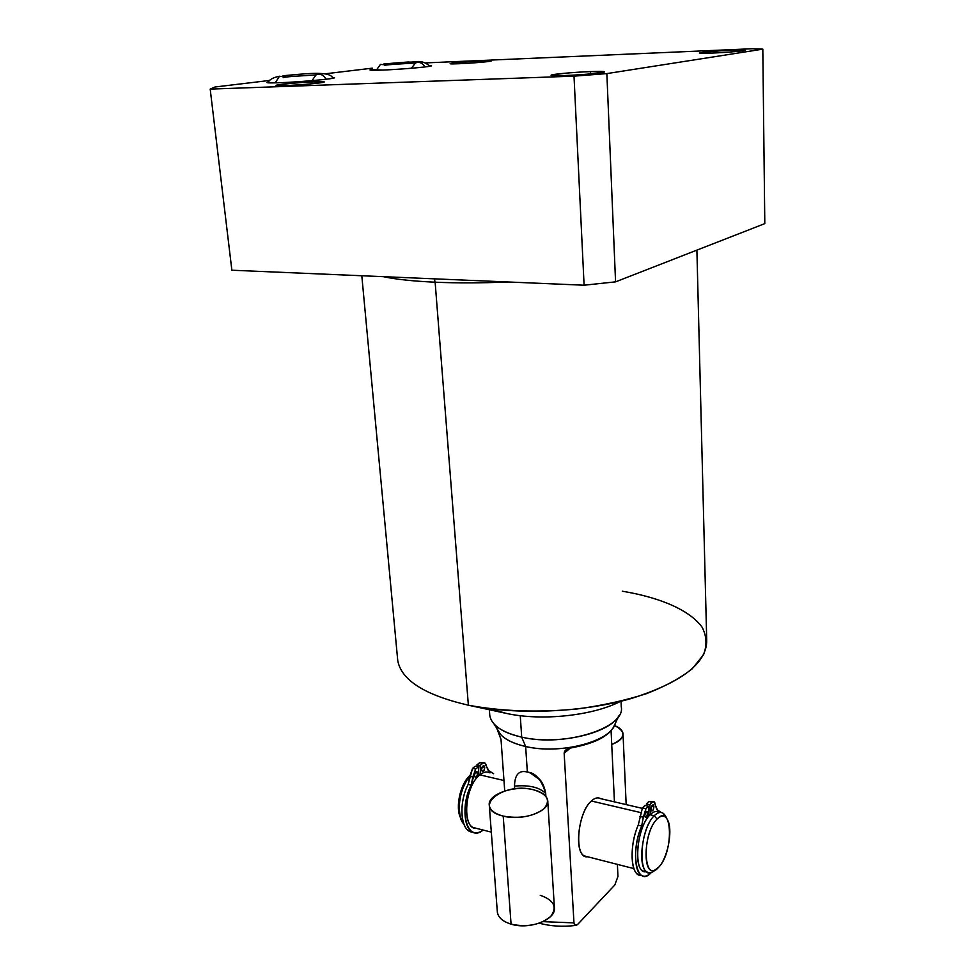 <?xml version="1.0" encoding="UTF-8"?>
<svg xmlns="http://www.w3.org/2000/svg" width="975" height="975" viewBox="0 0 975 975"><rect width="100%" height="100%" fill="white"/><g stroke="black" fill="none" stroke-linecap="round" stroke-linejoin="round"><path stroke-width="1.46" d="M762.816 49.152L752.005 48.75L426.002 62.888L752.005 48.75L762.816 49.152L764.802 223.616L615.566 281.848L764.802 223.616L762.816 49.152L606.852 73.6L762.816 49.152M372.292 68.165L325.309 73.795L372.292 68.165M269.685 80.45L214.927 87.007L210.198 89.103L574.007 76.147L606.852 73.6L574.007 76.147L584.098 285.212L615.566 281.848L606.852 73.6L615.566 281.848L584.098 285.212L231.867 270.221L584.098 285.212L574.007 76.147L210.198 89.103L231.867 270.221L210.198 89.103L214.927 87.007L269.685 80.45M731.262 50.249C758.501 49.018 739.745 51.943 712.81 53.04C685.571 54.222 705.486 51.285 731.262 50.249L731.299 51.931L731.262 50.249C712.993 51.175 702.366 52.102 699.392 53.04L712.81 53.04C727.35 52.455 746.033 50.822 744.997 50.237L731.262 50.249M590.497 71.602C621.246 70.371 594.908 74.49 564.696 75.526C534.081 76.672 561.807 72.589 590.497 71.602L590.594 73.893L590.497 71.602C573.568 72.199 549.839 74.392 551.082 75.294L564.696 75.526C581.807 74.953 605.975 72.698 604.512 71.821L590.497 71.602M315.01 81.827C340.031 80.815 309.002 84.776 285.029 85.581C260.337 86.519 292.134 82.595 315.01 81.827L315.169 83.448L315.01 81.827C300.288 82.327 274.889 84.667 276.132 85.434L285.029 85.581C299.898 85.093 325.674 82.704 324.2 81.961L315.01 81.827M481.662 60.925C504.489 59.889 481.638 62.814 459.505 63.704C436.824 64.691 460.395 61.791 481.662 60.925L481.747 62.229L481.662 60.925C468.768 61.449 449.231 63.156 450.158 63.692L459.505 63.704C472.509 63.192 492.314 61.449 491.242 60.925L481.662 60.925M429.561 65.544C440.347 65.812 405.527 69.201 382.639 70.078C371.402 70.493 367.636 70.31 371.341 69.53L382.639 70.078C401.956 69.335 432.961 66.58 431.23 65.788L429.561 65.544M332.243 77.452C344.711 77.793 304.017 81.9 279.289 82.741C268.186 83.107 264.615 82.863 268.6 81.985L266.931 82.57L279.289 82.741C300.105 82.034 336.229 78.719 334.133 77.744L332.243 77.452M696.893 250.124L706.704 639.905C707.253 662.793 682.171 682.317 631.447 698.466C582.197 712.603 516.263 715.26 468.366 705.193L435.13 282.202C413.29 281.202 395.972 279.362 383.175 276.656C395.972 279.362 413.29 281.202 435.13 282.202L468.366 705.193L506.464 713.432L489.852 708.764L506.464 713.432C541.917 721.207 592.91 715.735 620.453 701.378C592.91 715.735 541.917 721.207 506.464 713.432L468.366 705.193C424.759 695.09 401.212 680.16 397.727 660.428L361.81 275.754M435.13 282.202C457.178 283.152 481.54 283.091 508.255 281.982C481.54 283.091 457.178 283.152 435.13 282.202L434.338 278.838L435.13 282.202M676.918 257.912L683.621 255.304L676.918 257.912M468.366 705.193C501.918 711.421 538.273 712.676 577.407 708.947C602.404 705.51 625.353 700.452 646.254 693.749C665.34 686.303 680.648 677.991 692.201 668.813L703.56 654.688C707.155 645.145 706.668 635.98 702.098 627.193C689.837 610.228 660.124 597.443 622.306 591.216M621.014 701.232L621.258 706.729C626.047 727.825 564.452 747.472 521.698 737.137L520.26 715.662L521.698 737.137C557.115 745.522 609.399 733.688 618.893 715.808L613.592 727.009C604.841 743.438 557.688 754.175 525.647 746.497L521.698 737.137C502.162 732.493 491.522 725.266 489.779 715.467L489.365 709.739M500.614 734.516L497.189 729.007C500.285 736.917 509.767 742.743 525.647 746.497C513.971 743.84 505.623 739.842 500.614 734.516L494.13 724.096C499.602 729.897 508.792 734.248 521.698 737.137L525.647 746.497L527.353 772.054C519.041 769.872 514.763 774.552 514.508 786.106C529.035 784.814 539.431 787.264 545.695 793.455C541.6 779.817 535.482 772.688 527.353 772.054L525.647 746.497C560.272 754.882 611.057 741.487 615.188 723.633M617.955 876.476L617.382 864.374L617.955 876.476L614.786 885.032L617.955 876.476M614.433 801.864L611.093 730.872L614.433 801.864M615.603 722.743C611.825 734.821 596.7 743.267 570.241 748.081C566.231 748.983 564.208 750.738 564.159 753.334L573.97 922.886L543.112 921.643L573.97 922.886L575.396 925.433L577.98 924.093C575.811 926.238 574.482 925.836 573.97 922.886L564.159 753.334L570.229 748.081C596.7 743.267 611.825 734.821 615.603 722.743M614.786 885.032L577.98 924.093L614.786 885.032M545.878 796.392L545.695 793.455C539.431 787.264 529.035 784.814 514.508 786.106L514.702 788.872L514.508 786.106C514.763 774.552 519.041 769.872 527.353 772.054M504.721 790.981L501.028 739.513L496.933 728.593L501.028 739.513L504.721 790.981M591.35 800.999L640.283 812.48L591.35 800.999C576.859 813.199 573.8 859.194 587.559 856.745L584.244 855.904C573.714 850.931 578.809 811.578 591.35 800.999C594.787 797.855 597.907 797.075 600.697 798.671L642.111 808.312M570.241 748.081L564.988 750.835L564.159 753.334L570.229 748.081M480.699 774.211L480.029 765.521L480.699 774.211L479.018 775.576L480.699 774.211C484.1 771.834 487.195 771.396 490.011 772.895M469.755 775.771C460.468 783.547 455.167 807.312 460.468 817.623L459.396 814.686C456.922 799.585 460.383 786.618 469.755 775.771M666.681 818.354L663.061 813.187C660.441 811.614 657.503 812.467 654.225 815.746L657.065 819.085C643.634 831.638 641.964 877.159 655.078 869.932L658.868 867.019C667.302 858.353 672.652 832.37 668.302 821.511C665.754 815.222 662.013 814.418 657.065 819.085C641.282 834.259 643.439 885.41 658.868 867.019C674.03 851.638 672.397 802.254 657.065 819.085L654.225 815.746C659.734 810.591 663.902 811.505 666.742 818.488M659.356 812.516C656.65 810.566 653.555 811.322 650.069 814.771L654.225 815.746C642.269 826.776 637.053 867.068 646.937 871.93C649.508 873.503 652.372 872.759 655.541 869.712L652.043 872.198C637.406 880.291 639.234 829.64 654.225 815.746L650.069 814.771C653.36 811.505 656.309 810.652 658.942 812.236L659.856 812.443M645.925 871.674L642.793 870.87C632.86 866.007 638.077 825.764 650.069 814.771C635.883 827.775 632.933 875.782 646.474 871.601M648.741 815.234L649.472 815.405L648.741 815.234M503.965 780.512L479.858 774.857L503.965 780.512M463.844 824.009C455.569 816.258 459.103 787.642 469.767 776.027C460.761 788.556 457.616 802.267 460.334 817.184L463.844 824.009M476.69 828.409L473.058 827.483C461.845 822.473 465.989 786.338 479.018 775.576C463.942 787.983 462.162 830.237 476.69 828.409M482.735 763.328L480.029 765.521L476.982 764.814L477.116 766.594L476.982 764.814L480.029 765.521L482.735 763.328C484.673 762.121 485.842 763.035 486.269 766.082L488.841 770.737L493.606 773.736L488.28 770.53L484.855 762.938L479.7 762.633L482.747 763.328L479.7 762.633L476.982 764.814L479.7 762.633L484.051 762.755M483.1 830.042C467.525 843.655 458.104 809.847 471.193 785.192L475.617 769.08L478.347 766.874L479.018 775.576L478.347 766.874L475.3 766.167L472.558 768.373L475.3 766.167L478.347 766.874L475.617 769.08L472.838 777.002L469.779 776.283L472.558 768.373L475.617 769.08L472.558 768.373L468.134 784.461L469.779 776.283L472.838 777.002L471.193 785.192C462.442 801.998 463.076 827.373 472.217 831.797C475.544 833.588 479.164 833.003 483.1 830.042M477.628 773.114C476.3 770.555 475.239 771.42 474.435 775.698C475.776 778.257 476.836 777.392 477.628 773.114L476.909 771.542C475.434 771.505 474.618 772.895 474.435 775.698L475.154 777.27C476.629 777.307 477.445 775.917 477.628 773.114L475.166 772.541L477.628 773.114M484.709 767.349C483.405 764.802 482.357 765.655 481.577 769.909C482.881 772.444 483.929 771.603 484.709 767.349L484.002 765.789C482.552 765.753 481.747 767.118 481.577 769.909L482.284 771.469C483.734 771.505 484.538 770.128 484.709 767.349L482.284 766.789L484.709 767.349M472.668 832.041C460.895 832.528 457.994 803.68 468.134 784.461L471.193 785.192L468.134 784.461C459.371 801.243 460.017 826.581 469.182 831.017L472.668 832.041M648.838 801.499L646.425 803.936L649.886 804.728L650.264 814.564L649.886 804.728L646.425 803.936L646.498 805.813L646.425 803.936L648.838 801.499L652.299 802.291C654.006 800.926 655.005 801.84 655.297 805.057L657.406 809.859L661.221 812.48L656.918 809.664L654.14 801.779L652.299 802.291L649.886 804.728L652.299 802.291L648.838 801.499L653.457 801.621M641.392 875.343C630.801 877.305 628.692 846.41 638.211 825.167L642.476 807.897L644.914 805.447L648.387 806.252L648.777 816.221L648.387 806.252L645.95 808.714L648.387 806.252L644.914 805.447L642.476 807.897L645.95 808.714L643.329 817.233L645.95 808.714L642.476 807.897L638.211 825.167L641.684 826.008L643.329 817.233L639.856 816.416L643.329 817.233L641.684 826.008C633.628 844.228 633.531 871.114 641.379 875.343L637.93 874.453C630.057 870.224 630.142 843.363 638.211 825.167L641.684 826.008C629.436 853.247 637.297 888.822 651.373 872.454C647.705 876.184 644.378 877.147 641.379 875.343L637.93 874.453M647.595 812.894C646.51 810.249 645.56 811.212 644.755 815.783C645.852 818.427 646.791 817.464 647.595 812.894L647.01 811.261C645.73 811.285 644.975 812.797 644.755 815.783L645.34 817.416C646.62 817.379 647.376 815.88 647.595 812.894L645.474 812.394L647.595 812.894M653.908 806.471C652.836 803.827 651.909 804.777 651.117 809.311C652.19 811.943 653.116 811.005 653.908 806.471L653.323 804.838C652.068 804.862 651.337 806.362 651.117 809.311L651.69 810.944C652.945 810.908 653.689 809.421 653.908 806.471L651.812 805.984L653.908 806.471M545.695 793.455C544.379 785.838 541.612 780.487 537.383 777.404L529.766 772.773M611.739 744.51C619.393 741.597 623.159 737.977 623.013 733.663C622.586 730.397 619.795 727.716 614.664 725.607C626.547 731.798 625.572 738.099 611.739 744.51M547.731 800.621L554.385 907.432C556.701 919.449 529.62 930.113 511.058 924.142L503.21 816.087C522.186 821.352 550.022 811.468 547.731 800.621C546.829 795.563 542.027 791.932 533.313 789.726C547.499 794.052 550.997 800.414 543.843 808.836C533.167 816.587 519.626 819 503.21 816.087C470.364 808.421 502.686 781.511 533.313 789.726C514.532 784.79 487.147 794.332 489.292 805.399C490.133 810.249 494.776 813.82 503.21 816.087L511.058 924.142C502.381 921.399 497.798 917.182 497.311 911.491M540.211 895.269C554.092 900.169 557.566 907.237 550.643 916.488C540.296 924.946 527.097 927.505 511.058 924.142C502.808 921.558 498.237 917.585 497.36 912.222L489.292 805.399M384.442 65.435C385.99 64.484 410.938 63.412 415.484 62.948C419.25 61.51 422.407 62.839 424.954 66.946C422.407 62.839 419.25 61.51 415.484 62.948L411.401 68.262M380.445 64.411L386.417 64.898L380.445 64.411L376.289 70.273M283.152 77.659C284.761 76.489 308.527 75.623 316.119 74.831C320.032 73.296 323.371 74.758 326.138 79.243C323.371 74.758 320.032 73.296 316.119 74.831L311.951 80.657M268.186 82.826C268.966 79.792 272.72 77.61 279.472 76.257L285.943 76.952L279.472 76.257L275.23 82.863M539.26 923.203C550.668 926.262 562.746 927.006 575.494 925.446M566.39 749.531L565.281 750.494M459.396 814.686L460.334 817.184M652.043 872.198L655.078 869.932M642.793 870.87L646.937 871.93M491.315 832.138L473.058 827.483M584.244 855.904L633.884 868.591M472.217 831.797L469.182 831.017M539.589 779.586L530.412 773.029M623.013 733.663L626.169 804.594M383.857 63.923L408.086 61.998C415.947 62.863 420.371 58.403 430.048 66.215M283.067 75.745C303.03 74.051 330.452 70.249 332.865 78.256"/></g></svg>
